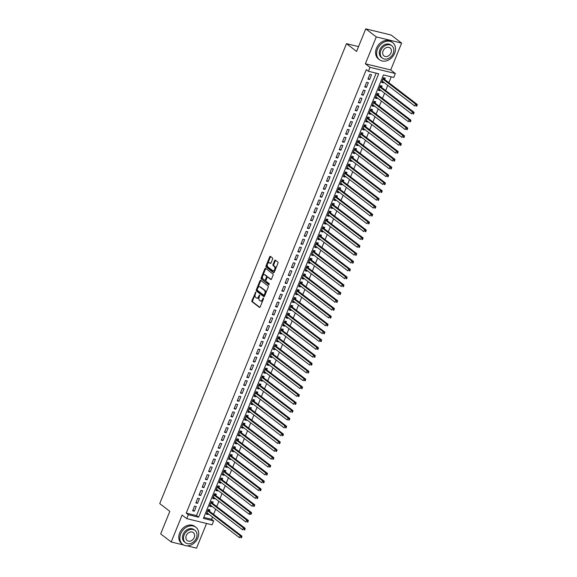 <?xml version="1.0" encoding="UTF-8"?>
<svg xmlns="http://www.w3.org/2000/svg" width="577" height="577" viewBox="0 0 577 577"><rect width="100%" height="100%" fill="white"/><g stroke="black" fill="none" stroke-linecap="round" stroke-linejoin="round"><path stroke-width="0.87" d="M255.748 292.121L251.911 300.624A0.851 0.49 -76.3 0 0 252.012 301.713L259.455 307.411A0.851 0.49 -76.3 0 0 260.177 306.957L263.501 298.771L263.35 297.97L262.492 299.384A2.719 1.572 -76.3 0 1 260.53 301.014A2.719 1.572 -76.3 0 1 260.169 300.841L259.549 300.365A2.719 1.572 -76.3 0 1 259.232 296.888L259.585 295.063L258.647 296.441A2.719 1.572 -76.3 0 1 256.686 298.071A2.719 1.572 -76.3 0 1 256.325 297.898L255.705 297.422A2.719 1.572 -76.3 0 1 255.387 293.945L255.748 292.121M272.611 259.059A0.851 0.49 -76.3 0 0 272.51 257.969L270.425 256.376A0.851 0.49 -76.3 0 0 269.697 256.83L266.004 265.918A0.851 0.49 -76.3 0 0 266.105 267.007L273.548 272.705A0.851 0.49 -76.3 0 0 274.27 272.25L277.963 263.162A0.851 0.49 -76.3 0 0 277.862 262.073L275.344 260.14A0.851 0.49 -76.3 0 0 274.616 260.595L273.036 264.482A0.851 0.49 -76.3 0 0 273.137 265.571L274.385 266.531A2.272 1.313 -76.3 0 1 274.753 269.178A2.272 1.313 -76.3 0 1 273.008 270.801A2.272 1.313 -76.3 0 1 272.712 270.649L267.815 266.899A2.272 1.313 -76.3 0 1 267.454 264.259A2.272 1.313 -76.3 0 1 269.192 262.636A2.272 1.313 -76.3 0 1 269.488 262.78L270.303 263.408A0.851 0.49 -76.3 0 0 271.031 262.953L272.611 259.059M368.407 71.267L369.994 67.343L395.339 73.517L393.745 77.441L383.474 74.938L203.407 518.384L213.678 520.894L212.084 524.818L186.746 518.636L188.34 514.713L198.611 517.216L378.678 73.769L368.407 71.267L366.301 69.651L186.234 513.104L188.34 514.713M186.746 518.636L182.116 515.088L171.196 541.969L160.673 533.913L169.833 511.345L159.728 503.606L346.488 43.672L356.593 51.418L365.753 28.85L376.283 36.914L365.364 63.795L369.994 67.343M260.696 280.335A0.851 0.49 -76.3 0 0 259.967 280.79L256.275 289.878A0.851 0.49 -76.3 0 0 256.376 290.967L263.819 296.665A0.851 0.49 -76.3 0 0 264.54 296.21L268.233 287.115A0.851 0.49 -76.3 0 0 268.132 286.033L260.696 280.335M261.143 277.898L264.836 268.81A0.851 0.49 -76.3 0 1 265.557 268.355L273 274.053A0.851 0.49 -76.3 0 1 273.101 275.142L271.522 279.03A0.851 0.49 -76.3 0 1 270.793 279.484L267.778 277.169A0.851 0.49 -76.3 0 0 267.05 277.624L266.004 280.206A0.851 0.49 -76.3 0 0 266.098 281.295L269.243 283.696L268.803 284.778L261.244 278.987A0.851 0.49 -76.3 0 1 261.143 277.898L261.828 278.064L265.514 268.976L264.836 268.81M365.753 28.85L391.098 35.031L401.621 43.087L376.283 36.914M171.196 541.969L183.623 544.998M187.128 545.856L196.541 548.15L206.559 523.469M383.611 82.172L383.33 82.864L381.895 81.761M384.679 79.525L385.241 78.155L383.525 77.736L381.613 82.446L383.33 82.864M380.423 90.019L380.142 90.712L378.707 89.608M381.498 87.372L382.053 86.002L380.344 85.584L378.425 90.293L380.142 90.712M377.235 97.866L376.954 98.559L375.519 97.463M378.31 95.227L378.865 93.849L377.156 93.431L375.245 98.14L376.954 98.559M374.047 105.714L373.766 106.406L372.331 105.31M375.122 103.074L375.677 101.696L373.968 101.278L372.057 105.988L373.766 106.406M370.86 113.568L370.578 114.253L369.143 113.157M371.934 110.921L372.49 109.551L370.78 109.132L368.869 113.842L370.578 114.253M367.672 121.415L367.39 122.108L365.955 121.004M368.746 118.768L369.302 117.398L367.592 116.98L365.681 121.689L367.39 122.108M364.484 129.262L364.202 129.955L362.767 128.851M365.558 126.615L366.121 125.245L364.404 124.827L362.493 129.536L364.202 129.955M361.296 137.11L361.022 137.802L359.586 136.706M362.37 134.47L362.933 133.092L361.216 132.674L359.305 137.384L361.022 137.802M358.115 144.957L357.834 145.649L356.398 144.553M359.182 142.317L359.745 140.939L358.028 140.521L356.117 145.231L357.834 145.649M354.927 152.811L354.646 153.496L353.211 152.4M356.002 150.164L356.557 148.794L354.848 148.376L352.929 153.085L354.646 153.496M351.739 160.658L351.458 161.351L350.023 160.247M352.814 158.011L353.369 156.641L351.66 156.223L349.749 160.933L351.458 161.351M348.551 168.506L348.27 169.198L346.835 168.095M349.626 165.859L350.181 164.488L348.472 164.07L346.561 168.78L348.27 169.198M345.363 176.353L345.082 177.045L343.647 175.949M346.438 173.713L346.993 172.335L345.284 171.917L343.373 176.627L345.082 177.045M342.175 184.2L341.894 184.892L340.459 183.796M343.25 181.56L343.805 180.183L342.096 179.764L340.185 184.474L341.894 184.892M338.987 192.054L338.706 192.74L337.271 191.643M340.062 189.407L340.625 188.037L338.908 187.619L336.997 192.329L338.706 192.74M335.8 199.902L335.525 200.594L334.09 199.491M336.874 197.255L337.437 195.884L335.72 195.466L333.809 200.176L335.525 200.594M332.619 207.749L332.338 208.441L330.902 207.338M333.686 205.102L334.249 203.731L332.532 203.313L330.621 208.023L332.338 208.441M329.431 215.596L329.15 216.288L327.714 215.192M330.506 212.956L331.061 211.579L329.352 211.16L327.433 215.87L329.15 216.288M326.243 223.443L325.962 224.136L324.526 223.039M327.318 220.803L327.873 219.426L326.164 219.008L324.252 223.717L325.962 224.136M323.055 231.298L322.774 231.983L321.339 230.887M324.13 228.651L324.685 227.273L322.976 226.862L321.064 231.572L322.774 231.983M319.867 239.145L319.586 239.837L318.151 238.734M320.942 236.498L321.497 235.127L319.788 234.709L317.877 239.419L319.586 239.837M316.679 246.992L316.398 247.684L314.963 246.581M317.754 244.345L318.309 242.975L316.6 242.556L314.689 247.266L316.398 247.684M313.491 254.839L313.21 255.532L311.775 254.435M314.566 252.199L315.129 250.822L313.412 250.404L311.501 255.113L313.21 255.532M310.311 262.686L310.029 263.379L308.594 262.283M311.378 260.047L311.941 258.669L310.224 258.251L308.313 262.961L310.029 263.379M307.123 270.541L306.841 271.226L305.406 270.13M308.197 267.894L308.753 266.516L307.036 266.105L305.125 270.815L306.841 271.226M303.935 278.388L303.653 279.08L302.218 277.977M305.009 275.741L305.565 274.371L303.855 273.952L301.937 278.662L303.653 279.08M300.747 286.235L300.466 286.928L299.03 285.824M301.821 283.588L302.377 282.218L300.667 281.8L298.756 286.509L300.466 286.928M297.559 294.082L297.278 294.775L295.842 293.679M298.634 291.443L299.189 290.065L297.48 289.647L295.568 294.357L297.278 294.775M294.371 301.93L294.09 302.622L292.654 301.526M295.446 299.29L296.001 297.912L294.292 297.494L292.38 302.204L294.09 302.622M291.183 309.784L290.902 310.469L289.466 309.373M292.258 307.137L292.813 305.76L291.104 305.348L289.192 310.058L290.902 310.469M287.995 317.631L287.714 318.324L286.279 317.22M289.07 314.984L289.632 313.614L287.916 313.196L286.004 317.905L287.714 318.324M284.814 325.478L284.533 326.171L283.098 325.067M285.882 322.832L286.444 321.461L284.728 321.043L282.817 325.753L284.533 326.171M281.626 333.326L281.345 334.018L279.91 332.922M282.701 330.686L283.257 329.308L281.54 328.89L279.629 333.6L281.345 334.018M278.439 341.173L278.157 341.865L276.722 340.769M279.513 338.533L280.069 337.156L278.359 336.737L276.441 341.447L278.157 341.865M275.251 349.027L274.969 349.712L273.534 348.616M276.325 346.38L276.881 345.003L275.171 344.592L273.26 349.301L274.969 349.712M272.063 356.874L271.781 357.567L270.346 356.463M273.137 354.228L273.693 352.857L271.983 352.439L270.072 357.149L271.781 357.567M268.875 364.722L268.593 365.414L267.158 364.311M269.949 362.075L270.505 360.704L268.795 360.286L266.884 364.996L268.593 365.414M265.687 372.569L265.406 373.261L263.97 372.165M266.762 369.929L267.324 368.552L265.608 368.133L263.696 372.843L265.406 373.261M262.499 380.416L262.225 381.108L260.79 380.012M263.574 377.776L264.136 376.399L262.42 375.98L260.508 380.69L262.225 381.108M259.318 388.271L259.037 388.956L257.602 387.859M260.386 385.624L260.948 384.246L259.232 383.835L257.32 388.545L259.037 388.956M256.13 396.118L255.849 396.81L254.414 395.707M257.205 393.471L257.76 392.1L256.044 391.682L254.132 396.392L255.849 396.81M252.942 403.965L252.661 404.657L251.226 403.554M254.017 401.318L254.572 399.948L252.863 399.529L250.952 404.239L252.661 404.657M249.754 411.812L249.473 412.505L248.038 411.408M250.829 409.172L251.384 407.795L249.675 407.376L247.764 412.086L249.473 412.505M246.567 419.659L246.285 420.352L244.85 419.255M247.641 417.02L248.197 415.642L246.487 415.224L244.576 419.933L246.285 420.352M243.379 427.514L243.097 428.199L241.662 427.103M244.453 424.867L245.009 423.489L243.299 423.078L241.388 427.788L243.097 428.199M240.191 435.361L239.909 436.053L238.474 434.95M241.265 432.714L241.828 431.344L240.111 430.925L238.2 435.635L239.909 436.053M237.003 443.208L236.729 443.901L235.293 442.797M238.077 440.561L238.64 439.191L236.923 438.772L235.012 443.482L236.729 443.901M233.822 451.055L233.541 451.748L232.105 450.651M234.889 448.416L235.452 447.038L233.735 446.62L231.824 451.329L233.541 451.748M230.634 458.903L230.353 459.595L228.918 458.499M231.709 456.263L232.264 454.885L230.555 454.467L228.636 459.177L230.353 459.595M227.446 466.757L227.165 467.442L225.73 466.346M228.521 464.11L229.076 462.732L227.367 462.321L225.456 467.031L227.165 467.442M224.258 474.604L223.977 475.297L222.542 474.193M225.333 471.957L225.888 470.587L224.179 470.168L222.268 474.878L223.977 475.297M221.07 482.451L220.789 483.144L219.354 482.04M222.145 479.804L222.7 478.434L220.991 478.016L219.08 482.725L220.789 483.144M217.882 490.299L217.601 490.991L216.166 489.895M218.957 487.659L219.512 486.281L217.803 485.863L215.892 490.573L217.601 490.991M214.694 498.146L214.413 498.838L212.978 497.742M215.769 495.506L216.332 494.128L214.615 493.71L212.704 498.42L214.413 498.838M211.507 506L211.232 506.685L209.797 505.589M212.581 503.353L213.144 501.976L211.427 501.564L209.516 506.274L211.232 506.685M194.543 506.072L192.631 510.782L194.348 511.2L196.259 506.491L194.543 506.072M197.731 498.225L195.819 502.935L197.529 503.346L199.447 498.636L197.731 498.225M200.919 490.371L199.007 495.08L200.717 495.499L202.628 490.789L200.919 490.371M204.107 482.523L202.195 487.233L203.905 487.652L205.816 482.942L204.107 482.523M207.294 474.676L205.383 479.386L207.093 479.804L209.004 475.095L207.294 474.676M210.482 466.829L208.571 471.539L210.28 471.957L212.192 467.247L210.482 466.829M213.67 458.982L211.752 463.692L213.468 464.103L215.38 459.393L213.67 458.982M216.851 451.127L214.94 455.837L216.656 456.256L218.568 451.546L216.851 451.127M220.039 443.28L218.128 447.99L219.844 448.408L221.756 443.699L220.039 443.28M223.227 435.433L221.316 440.143L223.025 440.561L224.943 435.851L223.227 435.433M226.415 427.586L224.503 432.296L226.213 432.714L228.124 428.004L226.415 427.586M229.603 419.739L227.691 424.448L229.401 424.86L231.312 420.157L229.603 419.739M232.791 411.884L230.879 416.594L232.589 417.012L234.5 412.303L232.791 411.884M235.979 404.037L234.067 408.747L235.777 409.165L237.688 404.455L235.979 404.037M239.159 396.19L237.248 400.9L238.965 401.318L240.876 396.608L239.159 396.19M242.347 388.343L240.436 393.052L242.152 393.471L244.064 388.761L242.347 388.343M245.535 380.495L243.624 385.205L245.34 385.616L247.252 380.914L245.535 380.495M248.723 372.641L246.812 377.351L248.521 377.769L250.44 373.059L248.723 372.641M251.911 364.794L250 369.504L251.709 369.922L253.62 365.212L251.911 364.794M255.099 356.947L253.188 361.656L254.897 362.075L256.808 357.365L255.099 356.947M258.287 349.099L256.376 353.809L258.085 354.228L259.996 349.518L258.287 349.099M261.475 341.252L259.556 345.962L261.273 346.373L263.184 341.671L261.475 341.252M264.655 333.398L262.744 338.108L264.461 338.526L266.372 333.816L264.655 333.398M267.843 325.551L265.932 330.26L267.649 330.679L269.56 325.969L267.843 325.551M271.031 317.703L269.12 322.413L270.829 322.832L272.748 318.122L271.031 317.703M274.219 309.856L272.308 314.566L274.017 314.984L275.929 310.275L274.219 309.856M277.407 302.009L275.496 306.719L277.205 307.13L279.117 302.427L277.407 302.009M280.595 294.155L278.684 298.864L280.393 299.283L282.304 294.573L280.595 294.155M283.783 286.307L281.872 291.017L283.581 291.435L285.492 286.726L283.783 286.307M286.971 278.46L285.052 283.17L286.769 283.588L288.68 278.879L286.971 278.46M290.152 270.613L288.24 275.323L289.957 275.741L291.868 271.031L290.152 270.613M293.34 262.766L291.428 267.476L293.145 267.887L295.056 263.184L293.34 262.766M296.528 254.911L294.616 259.621L296.326 260.039L298.244 255.33L296.528 254.911M299.715 247.064L297.804 251.774L299.513 252.192L301.425 247.483L299.715 247.064M302.903 239.217L300.992 243.927L302.701 244.345L304.613 239.635L302.903 239.217M306.091 231.37L304.18 236.08L305.889 236.498L307.801 231.788L306.091 231.37M309.279 223.523L307.368 228.232L309.077 228.643L310.989 223.941L309.279 223.523M312.467 215.668L310.549 220.378L312.265 220.796L314.176 216.087L312.467 215.668M315.648 207.821L313.737 212.531L315.453 212.949L317.364 208.239L315.648 207.821M318.836 199.974L316.924 204.684L318.641 205.102L320.552 200.392L318.836 199.974M322.024 192.127L320.112 196.836L321.822 197.255L323.74 192.545L322.024 192.127M325.212 184.279L323.3 188.989L325.01 189.4L326.921 184.698L325.212 184.279M328.4 176.425L326.488 181.135L328.198 181.553L330.109 176.843L328.4 176.425M331.587 168.578L329.676 173.288L331.386 173.706L333.297 168.996L331.587 168.578M334.775 160.731L332.864 165.44L334.573 165.859L336.485 161.149L334.775 160.731M337.963 152.883L336.045 157.593L337.761 158.011L339.673 153.302L337.963 152.883M341.144 145.036L339.233 149.746L340.949 150.157L342.861 145.454L341.144 145.036M344.332 137.182L342.421 141.892L344.137 142.31L346.049 137.6L344.332 137.182M347.52 129.335L345.609 134.044L347.318 134.463L349.236 129.753L347.52 129.335M350.708 121.487L348.796 126.197L350.506 126.615L352.417 121.906L350.708 121.487M353.896 113.64L351.984 118.35L353.694 118.768L355.605 114.058L353.896 113.64M357.084 105.793L355.172 110.503L356.882 110.914L358.793 106.211L357.084 105.793M360.272 97.939L358.36 102.648L360.07 103.067L361.981 98.357L360.272 97.939M363.46 90.091L361.541 94.801L363.258 95.219L365.169 90.51L363.46 90.091M366.64 82.244L364.729 86.954L366.445 87.372L368.357 82.662L366.64 82.244M186.234 513.104L196.505 515.607L376.168 73.156M369.633 79.525L371.545 74.815L369.828 74.397L367.917 79.107L369.633 79.525L368.198 78.422M203.811 517.389L211.571 519.278L212.487 517.035M213.562 514.388L215.675 509.188M216.743 506.541L218.856 501.334M219.931 498.694L222.044 493.486M223.119 490.847L225.232 485.639M226.307 482.992L228.42 477.792M229.495 475.145L231.608 469.945M232.682 467.298L234.796 462.09M235.87 459.451L237.984 454.243M239.058 451.603L241.172 446.396M242.239 443.749L244.352 438.549M245.427 435.902L247.54 430.702M248.615 428.055L250.728 422.847M251.803 420.207L253.916 415M254.991 412.36L257.104 407.153M258.179 404.506L260.292 399.306M261.367 396.659L263.48 391.458M264.554 388.811L266.668 383.604M267.735 380.964L269.848 375.757M270.923 373.117L273.036 367.91M274.111 365.263L276.224 360.062M277.299 357.415L279.412 352.215M280.487 349.568L282.6 344.361M283.675 341.721L285.788 336.514M286.863 333.874L288.976 328.666M290.051 326.019L292.164 320.819M293.231 318.172L295.345 312.972M296.419 310.325L298.533 305.118M299.607 302.478L301.721 297.27M302.795 294.631L304.908 289.423M305.983 286.776L308.096 281.576M309.171 278.929L311.284 273.729M312.359 271.082L314.472 265.874M315.54 263.235L317.653 258.027M318.728 255.387L320.841 250.18M321.916 247.533L324.029 242.333M325.103 239.686L327.217 234.486M328.291 231.839L330.405 226.631M331.479 223.991L333.593 218.784M334.667 216.144L336.78 210.937M337.855 208.29L339.968 203.09M341.036 200.443L343.149 195.242M344.224 192.595L346.337 187.388M347.412 184.748L349.525 179.541M350.6 176.901L352.713 171.694M353.788 169.047L355.901 163.846M356.975 161.199L359.089 155.999M360.163 153.352L362.277 148.145M363.351 145.505L365.465 140.298M366.532 137.658L368.645 132.45M369.72 129.803L371.833 124.603M372.908 121.956L375.021 116.756M376.096 114.109L378.209 108.902M379.284 106.262L381.397 101.054M382.472 98.415L384.585 93.207M385.66 90.56L387.773 85.36M388.848 82.713L391.235 76.835M209.393 511.2L209.956 509.83L208.239 509.412L206.328 514.121L208.045 514.54L208.326 513.847M358.541 46.614L346.488 43.672M365.364 63.795L390.708 69.968L401.621 43.087M390.708 69.968L395.339 73.517M211.571 519.278L213.678 520.894M196.505 515.607L198.611 517.216M208.045 514.54L206.609 513.436M194.348 511.2L192.913 510.097M197.529 503.346L196.093 502.25M200.717 495.499L199.281 494.402M203.905 487.652L202.469 486.555M207.093 479.804L205.657 478.701M210.28 471.957L208.845 470.854M213.468 464.103L212.033 463.006M216.656 456.256L215.221 455.159M219.844 448.408L218.409 447.312M223.025 440.561L221.59 439.458M226.213 432.714L224.778 431.61M229.401 424.86L227.965 423.763M232.589 417.012L231.153 415.916M235.777 409.165L234.341 408.069M238.965 401.318L237.529 400.214M242.152 393.471L240.717 392.367M245.34 385.616L243.905 384.52M248.521 377.769L247.086 376.673M251.709 369.922L250.274 368.826M254.897 362.075L253.462 360.971M258.085 354.228L256.65 353.124M261.273 346.373L259.838 345.277M264.461 338.526L263.025 337.43M267.649 330.679L266.213 329.582M270.829 322.832L269.394 321.728M274.017 314.984L272.582 313.881M277.205 307.13L275.77 306.034M280.393 299.283L278.958 298.186M283.581 291.435L282.146 290.339M286.769 283.588L285.334 282.485M289.957 275.741L288.522 274.638M293.145 267.887L291.71 266.79M296.326 260.039L294.89 258.943M299.513 252.192L298.078 251.096M302.701 244.345L301.266 243.242M305.889 236.498L304.454 235.394M309.077 228.643L307.642 227.547M312.265 220.796L310.83 219.7M315.453 212.949L314.018 211.853M318.641 205.102L317.206 203.998M321.822 197.255L320.386 196.151M325.01 189.4L323.574 188.304M328.198 181.553L326.762 180.457M331.386 173.706L329.95 172.61M334.573 165.859L333.138 164.755M337.761 158.011L336.326 156.908M340.949 150.157L339.514 149.061M344.137 142.31L342.702 141.214M347.318 134.463L345.883 133.366M350.506 126.615L349.071 125.512M353.694 118.768L352.258 117.665M356.882 110.914L355.446 109.818M360.07 103.067L358.634 101.97M363.258 95.219L361.822 94.123M366.445 87.372L365.01 86.269M256.686 298.071L257.371 298.237A2.719 1.572 -76.3 0 0 259.333 296.607L258.647 296.441M259.693 295.727L259.333 296.607M260.53 301.014L261.215 301.18A2.719 1.572 -76.3 0 0 263.177 299.557L262.492 299.384M263.538 298.67L263.177 299.557M255.849 292.784L252.596 300.79A0.851 0.49 -76.3 0 0 252.697 301.879L259.881 307.382M260.955 280.53A0.851 0.49 -76.3 0 0 260.653 280.956L256.96 290.043A0.851 0.49 -76.3 0 0 257.061 291.133L264.244 296.636M257.198 289.474L257.27 290.238L263.797 295.236L264.764 293.801A2.719 1.572 -76.3 0 0 264.439 290.325L259.975 286.906A2.719 1.572 -76.3 0 0 259.621 286.733A2.719 1.572 -76.3 0 0 257.652 288.356L257.198 289.474M263.963 295.28L264.994 295.085L264.309 294.919M259.621 286.733L260.306 286.899A2.719 1.572 -76.3 0 1 260.66 287.072L265.124 290.491A2.719 1.572 -76.3 0 1 265.449 293.967L264.994 295.085M265.817 268.55A0.851 0.49 -76.3 0 0 265.514 268.976M271.219 279.456L268.456 277.342A0.851 0.49 -76.3 0 0 268.226 277.285M269.163 284.699L261.244 278.987M264.641 274.775A2.272 1.313 -76.3 0 0 264.345 274.63A2.272 1.313 -76.3 0 0 262.607 276.253A2.272 1.313 -76.3 0 0 262.968 278.893L264.699 280.22A0.851 0.49 -76.3 0 0 265.42 279.766L266.473 277.184A0.851 0.49 -76.3 0 0 266.372 276.094L264.641 274.775L265.326 274.94A2.272 1.313 -76.3 0 0 265.031 274.796L264.345 274.63M264.93 280.278L265.384 280.386A0.851 0.49 -76.3 0 0 266.105 279.932L265.42 279.766M265.326 274.94L267.057 276.26A0.851 0.49 -76.3 0 1 267.158 277.349L266.105 279.932M261.828 278.064A0.851 0.49 -76.3 0 0 261.929 279.153M269.192 262.636L269.877 262.802A2.272 1.313 -76.3 0 1 270.173 262.946L270.728 263.372M273.008 270.801L273.693 270.966A2.272 1.313 -76.3 0 0 275.438 269.344A2.272 1.313 -76.3 0 0 275.07 266.697L274.385 266.531M275.597 260.342A0.851 0.49 -76.3 0 0 275.301 260.761L273.722 264.655A0.851 0.49 -76.3 0 0 273.823 265.737L275.07 266.697M270.685 256.57A0.851 0.49 -76.3 0 0 270.382 256.996L266.689 266.084A0.851 0.49 -76.3 0 0 266.79 267.173L273.974 272.676M206.891 512.744L239.477 537.706L240.27 535.744L241.987 536.163L209.062 510.941A0.865 0.498 103.7 0 1 208.924 510.768L208.311 509.426M241.092 536.877L240.775 537.663L241.46 537.829L241.777 537.043L240.27 535.744L207.684 510.782M241.46 537.829L240.775 537.663M241.987 536.163L241.777 537.043M180.716 533.739A10.812 8.54 127.5 0 0 182.7 544.407A10.812 8.54 127.5 0 0 197.832 537.915A10.812 8.54 127.5 0 0 195.848 527.241A10.812 8.54 127.5 0 0 180.716 533.739M195.848 527.241L194.795 526.44A10.812 8.54 127.5 0 0 179.663 532.932A10.812 8.54 127.5 0 0 181.647 543.599L182.7 544.407M185.513 542.748L184.539 542.005A7.782 6.145 -52.5 0 1 183.111 534.324A7.782 6.145 -52.5 0 1 194.009 529.65L194.976 530.386A7.782 6.145 127.5 0 0 184.077 535.067A7.782 6.145 127.5 0 0 185.513 542.748A7.782 6.145 127.5 0 0 196.404 538.067A7.782 6.145 127.5 0 0 194.976 530.386M194.218 537.533A5.013 3.96 127.5 0 0 193.295 532.585A5.013 3.96 127.5 0 0 186.27 535.6A5.013 3.96 127.5 0 0 187.193 540.548A5.013 3.96 127.5 0 0 194.218 537.533M377.509 49.088A10.812 8.54 127.5 0 0 379.5 59.756A10.812 8.54 127.5 0 0 394.632 53.257A10.812 8.54 127.5 0 0 392.648 42.59A10.812 8.54 127.5 0 0 377.509 49.088M392.648 42.59L391.595 41.782A10.812 8.54 127.5 0 0 376.456 48.28A10.812 8.54 127.5 0 0 378.447 58.948L379.5 59.756M382.306 58.089L381.339 57.354A7.782 6.145 -52.5 0 1 379.911 49.672A7.782 6.145 -52.5 0 1 390.802 44.992L391.776 45.734A7.782 6.145 127.5 0 0 380.878 50.408A7.782 6.145 127.5 0 0 382.306 58.089A7.782 6.145 127.5 0 0 393.204 53.416A7.782 6.145 127.5 0 0 391.776 45.734M391.011 52.882A5.013 3.96 127.5 0 0 390.088 47.934A5.013 3.96 127.5 0 0 383.07 50.949A5.013 3.96 127.5 0 0 383.993 55.897A5.013 3.96 127.5 0 0 391.011 52.882M378.166 31.872A10.812 8.54 127.5 0 0 376.478 31.461M210.071 504.897L242.665 529.859L243.458 527.897L245.175 528.316L212.249 503.094A0.865 0.498 103.7 0 1 212.112 502.92L211.499 501.579M244.28 529.03L243.963 529.816L244.648 529.982L244.965 529.196L243.458 527.897L210.872 502.935M244.648 529.982L243.963 529.816M245.175 528.316L244.965 529.196M213.259 497.049L245.852 522.012L246.646 520.05L248.362 520.468L215.437 495.246A0.865 0.498 103.7 0 1 215.3 495.066L214.687 493.732M247.468 521.182L247.151 521.969L247.836 522.135L248.153 521.348L246.646 520.05L214.06 495.088M247.836 522.135L247.151 521.969M248.362 520.468L248.153 521.348M216.447 489.202L249.04 514.165L249.834 512.203L251.543 512.614L218.618 487.399A0.865 0.498 103.7 0 1 218.488 487.219L217.875 485.884M250.656 513.335L250.339 514.114L251.024 514.287L251.341 513.501L249.834 512.203L217.248 487.24M251.024 514.287L249.04 514.165L250.339 514.114M251.543 512.614L251.341 513.501M219.635 481.348L252.221 506.31L253.022 504.348L254.731 504.767L221.806 479.552A0.865 0.498 103.7 0 1 221.676 479.372L221.063 478.03M253.844 505.481L253.527 506.267L254.212 506.433L254.529 505.654L253.022 504.348L220.436 479.386M254.212 506.433L253.527 506.267M254.731 504.767L254.529 505.654M222.823 473.501L255.409 498.463L256.21 496.501L257.919 496.92L224.994 471.697A0.865 0.498 103.7 0 1 224.864 471.524L224.244 470.183M257.032 497.634L256.715 498.42L257.4 498.586L257.717 497.8L256.21 496.501L223.616 471.539M257.4 498.586L256.715 498.42M257.919 496.92L257.717 497.8M226.011 465.653L258.597 490.616L259.398 488.654L261.107 489.072L228.182 463.85A0.865 0.498 103.7 0 1 228.045 463.677L227.432 462.336M260.22 489.786L259.895 490.573L260.58 490.738L260.905 489.952L259.398 488.654L226.804 463.692M260.58 490.738L259.895 490.573M261.107 489.072L260.905 489.952M229.199 457.806L261.785 482.769L262.585 480.807L264.295 481.225L231.37 456.003A0.865 0.498 103.7 0 1 231.233 455.823L230.62 454.488M263.408 481.939L263.083 482.725L263.768 482.891L264.086 482.105L262.585 480.807L229.992 455.844M263.768 482.891L263.083 482.725M264.295 481.225L264.086 482.105M232.387 449.959L264.973 474.921L265.766 472.96L267.483 473.371L234.558 448.156A0.865 0.498 103.7 0 1 234.421 447.976L233.808 446.641M266.588 474.092L266.271 474.878L266.956 475.044L267.274 474.258L265.766 472.96L233.18 447.997M266.956 475.044L266.271 474.878M267.483 473.371L267.274 474.258M235.567 442.105L268.161 467.067L268.954 465.105L270.671 465.524L237.746 440.309A0.865 0.498 103.7 0 1 237.609 440.128L236.996 438.787M269.776 466.238L269.459 467.024L270.144 467.19L270.462 466.411L268.954 465.105L236.368 440.143M270.144 467.19L269.459 467.024M270.671 465.524L270.462 466.411M238.755 434.257L271.349 459.22L272.142 457.258L273.859 457.676L240.934 432.454A0.865 0.498 103.7 0 1 240.797 432.281L240.183 430.94M272.964 458.39L272.647 459.177L273.332 459.342L273.649 458.556L272.142 457.258L239.556 432.296M273.332 459.342L272.647 459.177M273.859 457.676L273.649 458.556M241.943 426.41L274.537 451.373L275.33 449.411L277.039 449.829L244.114 424.607A0.865 0.498 103.7 0 1 243.984 424.434L243.371 423.092M276.152 450.543L275.835 451.329L276.52 451.495L276.837 450.709L275.33 449.411L242.744 424.448M276.52 451.495L275.835 451.329M277.039 449.829L276.837 450.709M245.131 418.563L277.717 443.525L278.518 441.564L280.227 441.982L247.302 416.76A0.865 0.498 103.7 0 1 247.172 416.58L246.559 415.245M279.34 442.696L279.023 443.482L279.708 443.648L280.025 442.862L278.518 441.564L245.932 416.601M279.708 443.648L279.023 443.482M280.227 441.982L280.025 442.862M248.319 410.716L280.905 435.678L281.706 433.716L283.415 434.128L250.49 408.913A0.865 0.498 103.7 0 1 250.36 408.732L249.74 407.398M282.528 434.849L282.211 435.635L282.896 435.801L283.213 435.015L281.706 433.716L249.113 408.754M282.896 435.801L282.211 435.635M283.415 434.128L283.213 435.015M251.507 402.861L284.093 427.824L284.894 425.862L286.603 426.28L253.678 401.065A0.865 0.498 103.7 0 1 253.541 400.885L252.928 399.544M285.716 426.994L285.391 427.781L286.077 427.946L286.401 427.168L284.894 425.862L252.3 400.9M286.077 427.946L285.391 427.781M286.603 426.28L286.401 427.168M254.695 395.014L287.281 419.977L288.082 418.015L289.791 418.433L256.866 393.211A0.865 0.498 103.7 0 1 256.729 393.038L256.116 391.696M288.897 419.147L288.579 419.933L289.265 420.099L289.582 419.313L288.082 418.015L255.488 393.052M289.265 420.099L288.579 419.933M289.791 418.433L289.582 419.313M257.883 387.167L290.469 412.129L291.262 410.168L292.979 410.586L260.054 385.364A0.865 0.498 103.7 0 1 259.917 385.191L259.304 383.849M292.085 411.3L291.767 412.086L292.452 412.252L292.77 411.466L291.262 410.168L258.676 385.205M292.452 412.252L291.767 412.086M292.979 410.586L292.77 411.466M261.064 379.32L293.657 404.282L294.45 402.32L296.167 402.739L263.242 377.517A0.865 0.498 103.7 0 1 263.105 377.336L262.492 376.002M295.273 403.453L294.955 404.239L295.64 404.405L295.958 403.619L294.45 402.32L261.864 377.358M295.64 404.405L294.955 404.239M296.167 402.739L295.958 403.619M264.252 371.473L296.845 396.435L297.638 394.473L299.355 394.884L266.423 369.669A0.865 0.498 103.7 0 1 266.293 369.489L265.68 368.155M298.46 395.606L298.143 396.392L298.828 396.558L299.146 395.772L297.638 394.473L265.052 369.511M298.828 396.558L298.143 396.392M299.355 394.884L299.146 395.772M267.44 363.618L300.033 388.581L300.826 386.619L302.536 387.037L269.61 361.822A0.865 0.498 103.7 0 1 269.481 361.642L268.868 360.3M301.648 387.751L301.331 388.537L302.016 388.703L302.334 387.924L300.826 386.619L268.24 361.656M302.016 388.703L301.331 388.537M302.536 387.037L302.334 387.924M270.627 355.771L303.213 380.733L304.014 378.772L305.723 379.19L272.798 353.968A0.865 0.498 103.7 0 1 272.669 353.795L272.048 352.453M304.836 379.904L304.519 380.69L305.204 380.856L305.522 380.07L304.014 378.772L271.428 353.809M305.204 380.856L304.519 380.69M305.723 379.19L305.522 380.07M273.815 347.924L306.401 372.886L307.202 370.924L308.911 371.343L275.986 346.121A0.865 0.498 103.7 0 1 275.849 345.948L275.236 344.606M308.024 372.057L307.707 372.843L308.385 373.009L308.709 372.223L307.202 370.924L274.609 345.962M308.385 373.009L307.707 372.843M308.911 371.343L308.709 372.223M277.003 340.077L309.589 365.039L310.39 363.077L312.099 363.496L279.174 338.273A0.865 0.498 103.7 0 1 279.037 338.093L278.424 336.759M311.212 364.21L310.888 364.996L311.573 365.162L311.897 364.375L310.39 363.077L277.797 338.115M311.573 365.162L310.888 364.996M312.099 363.496L311.897 364.375M280.191 332.229L312.777 357.192L313.571 355.23L315.287 355.641L282.362 330.426A0.865 0.498 103.7 0 1 282.225 330.246L281.612 328.912M314.393 356.362L314.076 357.149L314.761 357.314L315.078 356.528L313.571 355.23L280.985 330.268M314.761 357.314L314.076 357.149M315.287 355.641L315.078 356.528M283.379 324.382L315.965 349.337L316.759 347.376L318.475 347.794L285.55 322.579A0.865 0.498 103.7 0 1 285.413 322.399L284.8 321.057M317.581 348.508L317.263 349.294L317.949 349.46L318.266 348.681L316.759 347.376L284.172 322.413M317.949 349.46L317.263 349.294M318.475 347.794L318.266 348.681M286.56 316.528L319.153 341.49L319.947 339.528L321.663 339.947L288.738 314.725A0.865 0.498 103.7 0 1 288.601 314.552L287.988 313.21M320.769 340.661L320.451 341.447L321.137 341.613L321.454 340.827L319.947 339.528L287.36 314.566M321.137 341.613L320.451 341.447M321.663 339.947L321.454 340.827M289.748 308.681L322.341 333.643L323.134 331.681L324.851 332.1L291.919 306.877A0.865 0.498 103.7 0 1 291.789 306.704L291.176 305.363M323.957 332.814L323.639 333.6L324.324 333.766L324.642 332.979L323.134 331.681L290.548 306.719M324.324 333.766L323.639 333.6M324.851 332.1L324.642 332.979M292.936 300.833L325.529 325.796L326.322 323.834L328.032 324.252L295.107 299.03A0.865 0.498 103.7 0 1 294.977 298.85L294.364 297.516M327.145 324.966L326.827 325.753L327.512 325.918L327.83 325.132L326.322 323.834L293.736 298.872M327.512 325.918L326.827 325.753M328.032 324.252L327.83 325.132M296.124 292.986L328.71 317.949L329.51 315.987L331.22 316.398L298.295 291.183A0.865 0.498 103.7 0 1 298.165 291.003L297.544 289.668M330.332 317.119L330.015 317.905L330.7 318.071L331.018 317.285L329.51 315.987L296.924 291.024M330.7 318.071L330.015 317.905M331.22 316.398L331.018 317.285M299.312 285.139L331.898 310.094L332.698 308.132L334.408 308.551L301.482 283.336A0.865 0.498 103.7 0 1 301.345 283.156L300.732 281.814M333.52 309.265L333.203 310.051L333.881 310.217L334.206 309.438L332.698 308.132L300.105 283.17M333.881 310.217L333.203 310.051M334.408 308.551L334.206 309.438M302.499 277.285L335.086 302.247L335.886 300.285L337.595 300.704L304.67 275.481A0.865 0.498 103.7 0 1 304.533 275.308L303.92 273.967M336.708 301.418L336.384 302.204L337.069 302.37L337.394 301.583L335.886 300.285L303.293 275.323M337.069 302.37L336.384 302.204M337.595 300.704L337.394 301.583M305.687 269.437L338.273 294.4L339.067 292.438L340.783 292.856L307.858 267.634A0.865 0.498 103.7 0 1 307.721 267.461L307.108 266.12M339.889 293.57L339.572 294.357L340.257 294.522L340.574 293.736L339.067 292.438L306.481 267.476M340.257 294.522L339.572 294.357M340.783 292.856L340.574 293.736M308.875 261.59L341.461 286.553L342.255 284.591L343.971 285.009L311.046 259.787A0.865 0.498 103.7 0 1 310.909 259.607L310.296 258.272M343.077 285.723L342.76 286.509L343.445 286.675L343.762 285.889L342.255 284.591L309.669 259.628M343.445 286.675L342.76 286.509M343.971 285.009L343.762 285.889M312.056 253.743L344.649 278.705L345.443 276.744L347.159 277.155L314.234 251.94A0.865 0.498 103.7 0 1 314.097 251.76L313.484 250.425M346.265 277.876L345.948 278.662L346.633 278.828L346.95 278.042L345.443 276.744L312.857 251.781M346.633 278.828L345.948 278.662M347.159 277.155L346.95 278.042M315.244 245.896L347.837 270.851L348.631 268.889L350.34 269.308L317.415 244.093A0.865 0.498 103.7 0 1 317.285 243.912L316.672 242.571M349.453 270.029L349.135 270.808L349.821 270.974L350.138 270.195L348.631 268.889L316.045 243.927M349.821 270.974L349.135 270.808M350.34 269.308L350.138 270.195M318.432 238.041L351.018 263.004L351.819 261.042L353.528 261.46L320.603 236.238A0.865 0.498 103.7 0 1 320.473 236.065L319.86 234.724M352.641 262.174L352.323 262.961L353.009 263.126L353.326 262.34L351.819 261.042L319.232 236.08M353.009 263.126L352.323 262.961M353.528 261.46L353.326 262.34M321.62 230.194L354.206 255.157L355.006 253.195L356.716 253.613L323.791 228.391A0.865 0.498 103.7 0 1 323.661 228.218L323.041 226.876M355.829 254.327L355.511 255.113L356.197 255.279L356.514 254.493L355.006 253.195L322.413 228.232M356.197 255.279L355.511 255.113M356.716 253.613L356.514 254.493M324.808 222.347L357.394 247.309L358.194 245.348L359.904 245.766L326.979 220.544A0.865 0.498 103.7 0 1 326.842 220.364L326.229 219.029M359.017 246.48L358.692 247.266L359.377 247.432L359.702 246.646L358.194 245.348L325.601 220.385M359.377 247.432L358.692 247.266M359.904 245.766L359.702 246.646M327.996 214.5L360.582 239.462L361.382 237.5L363.092 237.912L330.167 212.697A0.865 0.498 103.7 0 1 330.03 212.516L329.417 211.182M362.205 238.633L361.88 239.419L362.565 239.585L362.883 238.799L361.382 237.5L328.789 212.538M362.565 239.585L361.88 239.419M363.092 237.912L362.883 238.799M331.184 206.653L363.77 231.608L364.563 229.646L366.28 230.064L333.355 204.849A0.865 0.498 103.7 0 1 333.217 204.669L332.604 203.328M365.385 230.786L365.068 231.565L365.753 231.73L366.07 230.951L364.563 229.646L331.977 204.684M365.753 231.73L365.068 231.565M366.28 230.064L366.07 230.951M334.371 198.798L366.958 223.761L367.751 221.799L369.468 222.217L336.542 196.995A0.865 0.498 103.7 0 1 336.405 196.822L335.792 195.48M368.573 222.931L368.256 223.717L368.941 223.883L369.258 223.097L367.751 221.799L335.165 196.836M368.941 223.883L368.256 223.717M369.468 222.217L369.258 223.097M337.552 190.951L370.146 215.913L370.939 213.952L372.655 214.37L339.73 189.148A0.865 0.498 103.7 0 1 339.593 188.975L338.98 187.633M371.761 215.084L371.444 215.87L372.129 216.036L372.446 215.25L370.939 213.952L338.353 188.989M372.129 216.036L371.444 215.87M372.655 214.37L372.446 215.25M340.74 183.104L373.333 208.066L374.127 206.104L375.836 206.523L342.911 181.301A0.865 0.498 103.7 0 1 342.781 181.12L342.168 179.786M374.949 207.237L374.632 208.023L375.317 208.189L375.634 207.403L374.127 206.104L341.541 181.142M375.317 208.189L374.632 208.023M375.836 206.523L375.634 207.403M343.928 175.257L376.514 200.219L377.315 198.257L379.024 198.668L346.099 173.453A0.865 0.498 103.7 0 1 345.969 173.273L345.356 171.939M378.137 199.39L377.82 200.176L378.505 200.342L378.822 199.555L377.315 198.257L344.729 173.295M378.505 200.342L377.82 200.176M379.024 198.668L378.822 199.555M347.116 167.409L379.702 192.365L380.503 190.403L382.212 190.821L349.287 165.606A0.865 0.498 103.7 0 1 349.157 165.426L348.537 164.084M381.325 191.542L381.008 192.321L381.693 192.487L382.01 191.708L380.503 190.403L347.909 165.44M381.693 192.487L381.008 192.321M382.212 190.821L382.01 191.708M350.304 159.555L382.89 184.517L383.691 182.556L385.4 182.974L352.475 157.752A0.865 0.498 103.7 0 1 352.338 157.579L351.725 156.237M384.513 183.688L384.188 184.474L384.873 184.64L385.198 183.854L383.691 182.556L351.097 157.593M384.873 184.64L384.188 184.474M385.4 182.974L385.198 183.854M353.492 151.708L386.078 176.67L386.878 174.708L388.588 175.127L355.663 149.905A0.865 0.498 103.7 0 1 355.526 149.731L354.913 148.39M387.701 175.841L387.376 176.627L388.061 176.793L388.379 176.007L386.878 174.708L354.285 149.746M388.061 176.793L387.376 176.627M388.588 175.127L388.379 176.007M356.68 143.861L389.266 168.823L390.059 166.861L391.776 167.28L358.851 142.057A0.865 0.498 103.7 0 1 358.714 141.877L358.101 140.543M390.881 167.994L390.564 168.78L391.249 168.946L391.567 168.159L390.059 166.861L357.473 141.899M391.249 168.946L390.564 168.78M391.776 167.28L391.567 168.159M359.86 136.013L392.454 160.976L393.247 159.014L394.964 159.425L362.039 134.21A0.865 0.498 103.7 0 1 361.902 134.03L361.289 132.696M394.069 160.146L393.752 160.933L394.437 161.098L394.755 160.312L393.247 159.014L360.661 134.052M394.437 161.098L393.752 160.933M394.964 159.425L394.755 160.312M363.048 128.166L395.642 153.121L396.435 151.16L398.152 151.578L365.227 126.363A0.865 0.498 103.7 0 1 365.09 126.183L364.476 124.841M397.257 152.299L396.94 153.078L397.625 153.244L397.942 152.465L396.435 151.16L363.849 126.197M397.625 153.244L396.94 153.078M398.152 151.578L397.942 152.465M366.236 120.312L398.83 145.274L399.623 143.312L401.332 143.731L368.407 118.509A0.865 0.498 103.7 0 1 368.277 118.335L367.664 116.994M400.445 144.445L400.128 145.231L400.813 145.397L401.13 144.611L399.623 143.312L367.037 118.35M400.813 145.397L400.128 145.231M401.332 143.731L401.13 144.611M369.424 112.465L402.01 137.427L402.811 135.465L404.52 135.883L371.595 110.661A0.865 0.498 103.7 0 1 371.465 110.488L370.852 109.147M403.633 136.598L403.316 137.384L404.001 137.55L404.318 136.763L402.811 135.465L370.225 110.503M404.001 137.55L403.316 137.384M404.52 135.883L404.318 136.763M372.612 104.617L405.198 129.58L405.999 127.618L407.708 128.036L374.783 102.814A0.865 0.498 103.7 0 1 374.653 102.634L374.033 101.3M406.821 128.75L406.504 129.536L407.189 129.702L407.506 128.916L405.999 127.618L373.406 102.656M407.189 129.702L406.504 129.536M407.708 128.036L407.506 128.916M375.8 96.77L408.386 121.733L409.187 119.771L410.896 120.182L377.971 94.967A0.865 0.498 103.7 0 1 377.834 94.787L377.221 93.452M410.009 120.903L409.684 121.689L410.37 121.855L410.694 121.069L409.187 119.771L376.593 94.808M410.37 121.855L409.684 121.689M410.896 120.182L410.694 121.069M378.988 88.923L411.574 113.878L412.375 111.916L414.084 112.335L381.159 87.12A0.865 0.498 103.7 0 1 381.022 86.939L380.409 85.598M413.19 113.056L412.872 113.835L413.558 114.001L413.875 113.222L412.375 111.916L379.781 86.954M413.558 114.001L412.872 113.835M414.084 112.335L413.875 113.222M382.176 81.069L414.762 106.031L415.555 104.069L417.272 104.487L384.347 79.265A0.865 0.498 103.7 0 1 384.21 79.092L383.597 77.751M416.378 105.202L416.06 105.988L416.745 106.154L417.063 105.367L415.555 104.069L382.969 79.107M416.745 106.154L416.06 105.988M417.272 104.487L417.063 105.367M255.885 292.597L255.236 292.438M263.574 298.489L262.924 298.331M259.729 295.539L259.08 295.381M252.697 301.879L252.012 301.713M252.596 300.79L251.911 300.624M257.061 291.133L256.376 290.967M256.96 290.043L256.275 289.878M260.653 280.956L259.967 280.79M265.449 293.967L264.764 293.801M265.124 290.491L264.439 290.325M260.66 287.072L259.975 286.906M268.456 277.342L267.778 277.169M267.158 277.349L266.473 277.184M267.057 276.26L266.372 276.094M270.173 262.946L269.488 262.78M273.823 265.737L273.137 265.571M273.722 264.655L273.036 264.482M275.301 260.761L274.616 260.595M266.79 267.173L266.105 267.007M266.689 266.084L266.004 265.918M270.382 256.996L269.697 256.83M209.062 510.941L207.749 510.623M208.924 510.768L207.807 510.494M212.249 503.094L210.937 502.776M212.112 502.92L210.987 502.646M215.437 495.246L214.125 494.929M215.3 495.066L214.175 494.792M218.618 487.399L217.313 487.075M218.488 487.219L217.363 486.945M221.806 479.552L220.501 479.227M221.676 479.372L220.551 479.098M224.994 471.697L223.681 471.38M224.864 471.524L223.739 471.25M228.182 463.85L226.869 463.533M228.045 463.677L226.927 463.403M231.37 456.003L230.057 455.686M231.233 455.823L230.115 455.549M234.558 448.156L233.245 447.831M234.421 447.976L233.296 447.702M237.746 440.309L236.433 439.984M237.609 440.128L236.483 439.854M240.934 432.454L239.621 432.137M240.797 432.281L239.671 432.007M244.114 424.607L242.809 424.29M243.984 424.434L242.859 424.16M247.302 416.76L245.997 416.443M247.172 416.58L246.047 416.305M250.49 408.913L249.177 408.588M250.36 408.732L249.235 408.458M253.678 401.065L252.365 400.741M253.541 400.885L252.423 400.611M256.866 393.211L255.553 392.894M256.729 393.038L255.611 392.764M260.054 385.364L258.741 385.047M259.917 385.191L258.792 384.917M263.242 377.517L261.929 377.199M263.105 377.336L261.98 377.062M266.423 369.669L265.117 369.345M266.293 369.489L265.168 369.215M269.61 361.822L268.305 361.498M269.481 361.642L268.355 361.368M272.798 353.968L271.493 353.651M272.669 353.795L271.543 353.521M275.986 346.121L274.674 345.803M275.849 345.948L274.731 345.673M279.174 338.273L277.862 337.956M279.037 338.093L277.919 337.819M282.362 330.426L281.049 330.102M282.225 330.246L281.107 329.972M285.55 322.579L284.237 322.255M285.413 322.399L284.288 322.125M288.738 314.725L287.425 314.407M288.601 314.552L287.476 314.277M291.919 306.877L290.613 306.56M291.789 306.704L290.664 306.43M295.107 299.03L293.801 298.713M294.977 298.85L293.852 298.576M298.295 291.183L296.989 290.858M298.165 291.003L297.04 290.729M301.482 283.336L300.17 283.011M301.345 283.156L300.228 282.881M304.67 275.481L303.358 275.164M304.533 275.308L303.415 275.034M307.858 267.634L306.546 267.317M307.721 267.461L306.603 267.187M311.046 259.787L309.734 259.47M310.909 259.607L309.784 259.333M314.234 251.94L312.922 251.615M314.097 251.76L312.972 251.485M317.415 244.093L316.109 243.768M317.285 243.912L316.16 243.638M320.603 236.238L319.297 235.921M320.473 236.065L319.348 235.791M323.791 228.391L322.478 228.074M323.661 228.218L322.536 227.944M326.979 220.544L325.666 220.226M326.842 220.364L325.724 220.089M330.167 212.697L328.854 212.372M330.03 212.516L328.912 212.242M333.355 204.849L332.042 204.525M333.217 204.669L332.1 204.395M336.542 196.995L335.23 196.678M336.405 196.822L335.28 196.548M339.73 189.148L338.418 188.83M339.593 188.975L338.468 188.701M342.911 181.301L341.606 180.983M342.781 181.12L341.656 180.846M346.099 173.453L344.794 173.129M345.969 173.273L344.844 172.999M349.287 165.606L347.974 165.282M349.157 165.426L348.032 165.152M352.475 157.752L351.162 157.434M352.338 157.579L351.22 157.305M355.663 149.905L354.35 149.587M355.526 149.731L354.408 149.457M358.851 142.057L357.538 141.74M358.714 141.877L357.589 141.603M362.039 134.21L360.726 133.886M361.902 134.03L360.776 133.756M365.227 126.363L363.914 126.038M365.09 126.183L363.964 125.909M368.407 118.509L367.102 118.191M368.277 118.335L367.152 118.061M371.595 110.661L370.29 110.344M371.465 110.488L370.34 110.214M374.783 102.814L373.47 102.497M374.653 102.634L373.528 102.36M377.971 94.967L376.658 94.642M377.834 94.787L376.716 94.513M381.159 87.12L379.846 86.795M381.022 86.939L379.904 86.665M384.347 79.265L383.034 78.948M384.21 79.092L383.085 78.818M264.562 295.438L263.877 295.273M268.348 277.285L267.663 277.119M265.492 280.436L264.807 280.271"/></g></svg>
